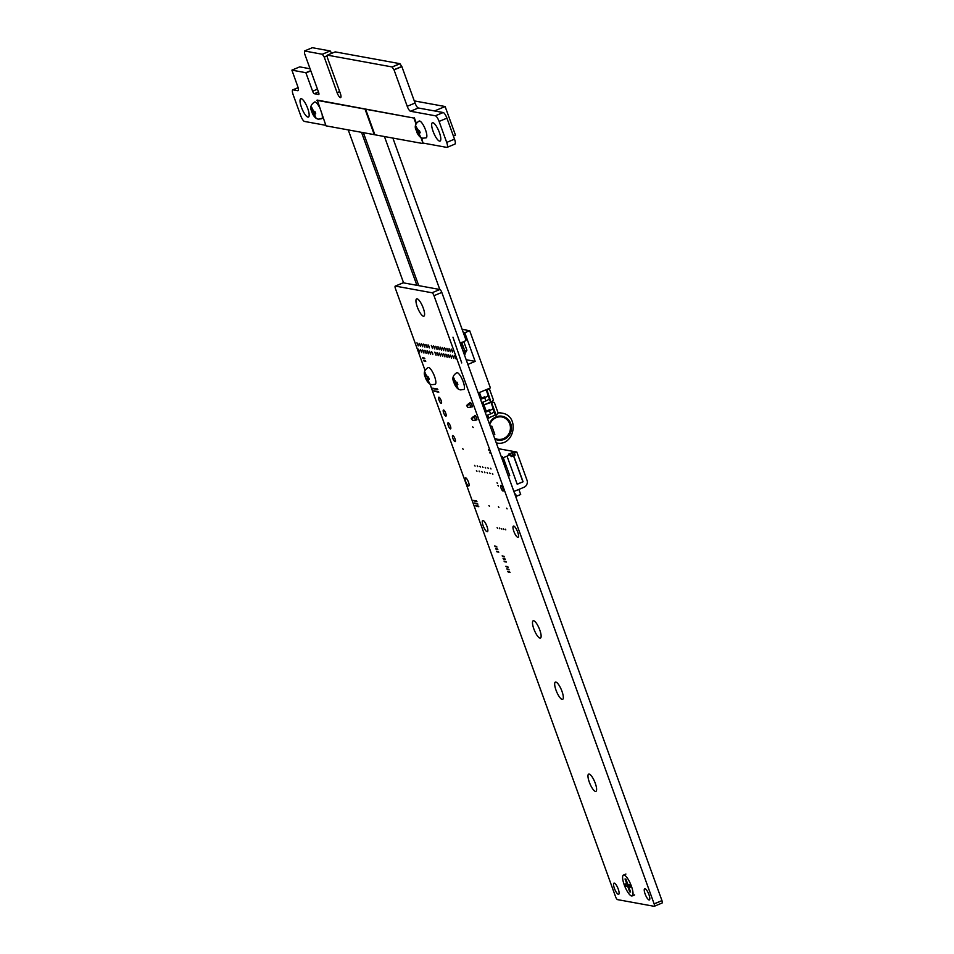 <?xml version="1.0" encoding="UTF-8"?>
<svg xmlns="http://www.w3.org/2000/svg" width="954" height="954" viewBox="0 0 954 954"><rect width="100%" height="100%" fill="white"/><g stroke="black" fill="none" stroke-linecap="round" stroke-linejoin="round"><path stroke-width="1.43" d="M661.969 903.033A2.969 0.811 -112.7 0 0 662.112 903.009A2.969 0.811 -112.7 0 0 661.981 900.648L441.809 292.425A2.969 0.811 -112.7 0 0 439.877 289.503L403.232 282.813A2.969 0.811 -112.7 0 0 403.077 282.825A2.969 0.811 -112.7 0 0 402.97 282.933M429.956 383.961L615.64 896.903A2.969 0.811 -112.7 0 0 617.5 899.622L654.134 906.3A2.969 0.811 -112.7 0 0 654.289 906.288A2.969 0.811 -112.7 0 0 654.158 903.927L433.987 295.692A2.969 0.811 -112.7 0 0 432.043 292.771L395.409 286.093A2.969 0.811 -112.7 0 0 395.254 286.105A2.969 0.811 -112.7 0 0 395.457 288.668L425.09 370.522M654.158 903.927L661.981 900.648M654.134 903.867L661.969 900.6M418.138 344.489L418.246 345.92L416.97 342.868L418.138 344.489M419.378 350.774L419.486 352.205L418.21 349.152L419.378 350.774M423.039 358.406L422.55 357.714L423.039 358.406M423.981 360.994L423.493 360.314L423.981 360.994M433.414 388.779L432.925 388.087L433.414 388.779M434.356 391.378L433.867 390.687L434.356 391.378M434.523 388.982L434.034 388.29L434.523 388.982M435.465 391.569L434.976 390.89L435.465 391.569M423.934 358.561L423.433 357.881L423.934 358.561M421.596 351.179L421.704 352.61L420.428 349.558L421.596 351.179M424.816 358.728L424.327 358.036L424.816 358.728M424.864 361.161L424.375 360.469L424.864 361.161M435.632 389.184L435.143 388.493L435.632 389.184M425.758 361.316L425.257 360.636L425.758 361.316M436.574 391.772L436.085 391.092L436.574 391.772M429.217 346.505L429.324 347.936L428.048 344.883L429.217 346.505M423.242 308.047A9.373 2.564 67.3 0 1 423.886 316.156A9.373 2.564 67.3 0 1 417.9 308.5A9.373 2.564 67.3 0 1 416.659 298.864A9.373 2.564 67.3 0 1 423.242 308.047M420.344 344.895L420.464 346.326L419.188 343.273L420.344 344.895M422.562 345.3L422.682 346.719L421.406 343.678L422.562 345.3M423.803 351.585L423.922 353.016L422.646 349.963L423.803 351.585M436.741 389.387L436.252 388.695L436.741 389.387M437.683 391.975L437.194 391.295L437.683 391.975M437.85 389.59L437.361 388.898L437.85 389.59M424.78 345.694L424.9 347.125L423.624 344.072L424.78 345.694M432.484 347.101L432.591 348.532L431.315 345.479L432.484 347.101M426.998 346.099L427.118 347.53L425.842 344.477L426.998 346.099M428.239 352.396L428.358 353.815L427.082 350.774L428.239 352.396M426.021 351.99L426.14 353.421L424.864 350.368L426.021 351.99M432.675 353.195L432.782 354.626L431.506 351.573L432.675 353.195M430.457 352.789L430.564 354.22L429.288 351.167L430.457 352.789M474.281 501.077L473.78 500.385L474.281 501.077M468.497 482.152A4.412 1.204 67.3 0 1 468.808 485.968A4.412 1.204 67.3 0 1 465.993 482.366A4.412 1.204 67.3 0 1 465.397 477.835A4.412 1.204 67.3 0 1 468.497 482.152M475.164 501.244L474.675 500.552L475.164 501.244M475.211 503.676L474.722 502.985L475.211 503.676M476.046 501.399L475.557 500.719L476.046 501.399M476.106 503.831L475.605 503.152L476.106 503.831M445.745 413.249A3.303 0.906 67.3 0 1 445.971 416.111A3.303 0.906 67.3 0 1 443.86 413.404A3.303 0.906 67.3 0 1 443.419 410.005A3.303 0.906 67.3 0 1 445.745 413.249M438.792 392.177L438.291 391.498L438.792 392.177M441.118 400.477A3.303 0.906 67.3 0 1 441.356 403.339A3.303 0.906 67.3 0 1 439.245 400.632A3.303 0.906 67.3 0 1 438.804 397.234A3.303 0.906 67.3 0 1 441.118 400.477M476.94 501.565L476.44 500.874L476.94 501.565M477.882 504.165L477.394 503.473L477.882 504.165M450.371 426.021A3.303 0.906 67.3 0 1 450.598 428.883A3.303 0.906 67.3 0 1 448.487 426.188A3.303 0.906 67.3 0 1 448.046 422.777A3.303 0.906 67.3 0 1 450.371 426.021M454.998 438.792A3.303 0.906 67.3 0 1 455.225 441.654A3.303 0.906 67.3 0 1 453.114 438.959A3.303 0.906 67.3 0 1 452.673 435.549A3.303 0.906 67.3 0 1 454.998 438.792M476.153 506.264L475.664 505.584L476.153 506.264M476.988 503.998L476.499 503.307L476.988 503.998M477.048 506.431L476.547 505.739L477.048 506.431M478.813 506.753L478.324 506.061L478.813 506.753M477.93 506.586L477.441 505.906L477.93 506.586M486.981 526.453A6.07 1.658 67.3 0 1 487.399 531.7A6.07 1.658 67.3 0 1 483.523 526.739A6.07 1.658 67.3 0 1 482.724 520.502A6.07 1.658 67.3 0 1 486.981 526.453M618.24 889.068A6.07 1.658 67.3 0 1 618.669 894.315A6.07 1.658 67.3 0 1 614.793 889.355A6.07 1.658 67.3 0 1 613.982 883.13A6.07 1.658 67.3 0 1 618.24 889.068M495.198 546.714L494.709 546.022L495.198 546.714M496.915 547.024L496.414 546.332L496.915 547.024M496.02 546.857L495.531 546.177L496.02 546.857M496.14 549.301L495.639 548.622L496.14 549.301M497.07 551.901L496.581 551.221L497.07 551.901M496.962 549.456L496.474 548.777L496.962 549.456M497.905 552.056L497.416 551.364L497.905 552.056M498.787 552.211L498.298 551.531L498.787 552.211M463.215 449.358L462.726 448.678L463.215 449.358M497.845 549.623L497.356 548.932L497.845 549.623M502.639 556.552L502.15 555.872L502.639 556.552M503.581 559.151L503.08 558.46L503.581 559.151M503.521 556.719L503.032 556.027L503.521 556.719M504.511 561.739L504.022 561.059L504.511 561.739M489.402 506.264L488.901 505.572L489.402 506.264M475.056 466.065L474.567 465.385L475.056 466.065M476.94 471.264L476.44 470.572L476.94 471.264M504.404 556.874L503.915 556.194L504.404 556.874M504.463 559.306L503.974 558.627L504.463 559.306M497.606 528.361L497.117 527.681L497.606 528.361M505.346 559.473L504.857 558.782L505.346 559.473M506.395 566.938L505.906 566.247L506.395 566.938M505.405 561.906L504.904 561.214L505.405 561.906M507.278 567.093L506.789 566.414L507.278 567.093M507.337 569.526L506.848 568.846L507.337 569.526M508.279 572.126L507.778 571.434L508.279 572.126M508.22 569.693L507.731 569.001L508.22 569.693M509.162 572.293L508.673 571.601L509.162 572.293M509.102 569.848L508.613 569.168L509.102 569.848M506.288 562.073L505.799 561.381L506.288 562.073M508.172 567.26L507.671 566.569L508.172 567.26M510.044 572.448L509.555 571.768L510.044 572.448M539.773 629.962A9.373 2.564 67.3 0 1 540.417 638.071A9.373 2.564 67.3 0 1 534.431 630.415A9.373 2.564 67.3 0 1 533.191 620.78A9.373 2.564 67.3 0 1 539.773 629.962M595.26 783.246A9.373 2.564 67.3 0 1 595.904 791.355A9.373 2.564 67.3 0 1 589.918 783.699A9.373 2.564 67.3 0 1 588.678 774.064A9.373 2.564 67.3 0 1 595.26 783.246M436.908 347.912L437.027 349.343L435.751 346.29L436.908 347.912M434.69 347.506L434.809 348.937L433.533 345.885L434.69 347.506M435.942 353.791L436.05 355.222L434.774 352.169L435.942 353.791M440.366 354.602L440.486 356.033L439.21 352.98L440.366 354.602M438.148 354.196L438.268 355.627L436.992 352.575L438.148 354.196M439.126 348.317L439.245 349.748L437.969 346.696L439.126 348.317M443.562 349.128L443.67 350.559L442.394 347.506L443.562 349.128M441.344 348.723L441.463 350.154L440.176 347.101L441.344 348.723M444.802 355.413L444.91 356.844L443.634 353.791L444.802 355.413M442.584 355.007L442.704 356.438L441.428 353.385L442.584 355.007M447.021 355.818L447.128 357.249L445.852 354.196L447.021 355.818M473.196 427.547L472.707 426.855L473.196 427.547M477.715 466.554L477.227 465.862L477.715 466.554M480.375 467.043L479.886 466.351L480.375 467.043M479.588 471.741L479.099 471.061L479.588 471.741M501.816 529.136L501.327 528.444L501.816 529.136M499.824 528.766L499.336 528.075L499.824 528.766M482.247 472.23L481.758 471.538L482.247 472.23M561.966 691.28A9.373 2.564 67.3 0 1 562.61 699.389A9.373 2.564 67.3 0 1 556.623 691.733A9.373 2.564 67.3 0 1 555.383 682.086A9.373 2.564 67.3 0 1 561.966 691.28M483.034 467.52L482.545 466.84L483.034 467.52M485.693 468.009L485.204 467.317L485.693 468.009M484.906 472.719L484.417 472.027L484.906 472.719M505.799 529.864L505.31 529.172L505.799 529.864M503.807 529.494L503.318 528.802L503.807 529.494M487.566 473.196L487.077 472.516L487.566 473.196M498.918 507.385L498.417 506.705L498.918 507.385M445.78 349.534L445.888 350.953L444.612 347.912L445.78 349.534M450.205 350.333L450.324 351.764L449.048 348.711L450.205 350.333M447.986 349.927L448.106 351.358L446.83 348.305L447.986 349.927M451.445 356.629L451.564 358.048L450.288 355.007L451.445 356.629M449.227 356.224L449.346 357.655L448.07 354.602L449.227 356.224M453.663 357.023L453.782 358.454L452.506 355.401L453.663 357.023M452.423 350.738L452.542 352.169L451.266 349.116L452.423 350.738M455.881 357.428L455.988 358.859L454.712 355.806L455.881 357.428M488.353 468.497L487.864 467.806L488.353 468.497M491.012 468.974L490.523 468.295L491.012 468.974M492.884 474.174L492.395 473.482L492.884 474.174M490.225 473.685L489.736 472.993L490.225 473.685M498.441 486.087L497.952 485.407L498.441 486.087M517.688 532.058A6.07 1.658 67.3 0 1 518.105 537.293A6.07 1.658 67.3 0 1 514.23 532.344A6.07 1.658 67.3 0 1 513.431 526.107A6.07 1.658 67.3 0 1 517.688 532.058M648.947 894.673A6.07 1.658 67.3 0 1 649.376 899.92A6.07 1.658 67.3 0 1 645.5 894.959A6.07 1.658 67.3 0 1 644.689 888.723A6.07 1.658 67.3 0 1 648.947 894.673M469.928 403.16A2.48 0.68 67.3 0 1 470.107 402.445A2.48 0.68 67.3 0 1 471.848 404.878A2.48 0.68 67.3 0 1 472.027 407.024A2.48 0.68 67.3 0 1 471.622 406.881M474.627 416.135A2.48 0.68 67.3 0 1 474.806 415.419A2.48 0.68 67.3 0 1 476.547 417.852A2.48 0.68 67.3 0 1 476.726 419.998A2.48 0.68 67.3 0 1 476.32 419.867M489.056 450.443L488.567 449.751L489.056 450.443M497.511 483.499L497.01 482.807L497.511 483.499M507.111 508.887L506.622 508.196L507.111 508.887M489.998 453.043L489.509 452.351L489.998 453.043M502.961 488.436A3.029 0.835 67.3 0 1 503.163 491.06A3.029 0.835 67.3 0 1 501.232 488.591A3.029 0.835 67.3 0 1 500.826 485.467A3.029 0.835 67.3 0 1 502.961 488.436M423.528 143.148L446.806 147.393A5.724 1.562 -112.7 0 0 447.092 147.369A5.724 1.562 -112.7 0 0 446.699 142.42L439.102 121.432A5.724 1.562 -112.7 0 0 435.37 115.792L410.506 111.26A5.02 1.371 67.3 0 1 407.227 106.311L394.038 69.88L401.861 66.601L399.929 63.679L335.176 51.874M394.038 69.88L392.094 66.947L327.365 55.141L327.425 57.729L340.28 93.242A5.02 1.371 67.3 0 1 340.626 97.582A5.02 1.371 67.3 0 1 337.096 92.657L324.241 57.145L322.38 54.283L304.517 50.967L304.564 53.555L318.588 92.288A2.54 0.692 67.3 0 1 318.767 94.494A2.54 0.692 67.3 0 1 318.636 94.506L314.283 93.707A2.54 0.692 67.3 0 1 312.614 91.202L305.852 72.695L291.888 70.143L297.6 86.075A5.307 1.455 67.3 0 1 297.97 90.666A5.307 1.455 67.3 0 1 297.708 90.69L293.081 89.843A5.724 1.562 -112.7 0 0 292.795 89.867A5.724 1.562 -112.7 0 0 293.188 94.816L300.784 115.804A5.724 1.562 -112.7 0 0 304.517 121.444L325.827 125.332M291.9 70.143L299.699 66.887M305.852 72.695L310.754 70.644M310.074 68.76L299.723 66.875L291.888 70.143M305.995 72.909L310.837 70.882M304.517 50.967L312.328 47.712L304.505 50.979M322.309 54.223L330.132 50.944L312.34 47.7M322.38 54.283L330.132 50.944M324.169 57.001L327.353 55.666M331.73 53.317L330.203 51.015M324.241 57.145L327.353 55.845M327.365 55.141L335.2 51.874L327.365 55.141M392.094 66.947L399.929 63.679M392.166 67.019L400 63.739M393.966 69.725L401.789 66.458M454.641 144.126A5.724 1.562 -112.7 0 0 454.927 144.102A5.724 1.562 -112.7 0 0 454.521 139.153L446.925 118.153A5.724 1.562 -112.7 0 0 443.193 112.524L418.329 107.993A5.02 1.371 67.3 0 1 415.05 103.044L401.861 66.601M307.737 108.482A9.922 2.719 67.3 0 1 308.416 117.068A9.922 2.719 67.3 0 1 302.084 108.959A9.922 2.719 67.3 0 1 300.76 98.751A9.922 2.719 67.3 0 1 307.737 108.482M439.377 132.499A9.922 2.719 67.3 0 1 440.056 141.085A9.922 2.719 67.3 0 1 433.724 132.976A9.922 2.719 67.3 0 1 432.4 122.768A9.922 2.719 67.3 0 1 439.377 132.499M490.439 426.772L491.859 426.188L490.177 426.044M491.859 426.188L494.816 434.356L493.397 434.952M460.066 342.856A3.947 0.668 -19.9 0 0 463.584 341.723A3.947 0.668 -19.9 0 0 466.041 340.149A3.947 0.668 -19.9 0 0 466.017 340.113L392.869 138.068L466.041 340.149M439.806 289.491L384.438 136.529M418.746 285.651L363.367 132.666L418.734 285.64M403.602 282.885L348.222 129.899L403.59 282.885M416.898 285.306L361.518 132.32M478.228 393.024L490.404 387.932L469.69 330.716L462.118 329.333M467.865 364.416L475.152 361.375L464.789 332.755L469.69 330.716M464.789 332.755L463.262 332.481M475.152 361.375L466.172 359.73M453.854 378.046L454.569 381.982L453.591 381.612L454.402 383.83L457.944 388.123L456.203 384.367L457.837 384.462L457.038 382.232L455.404 382.137L453.854 378.046M453.603 381.672C452.017 378.07 453.078 375.089 456.775 372.74A9.099 2.492 67.3 0 1 457.228 372.692A9.099 2.492 67.3 0 1 462.881 380.908A9.099 2.492 67.3 0 1 463.787 389.518L460.496 389.876C458.182 389.626 456.155 387.634 454.414 383.925M456.274 382.28L456.513 382.948L454.724 384.092A3.577 0.978 -112.7 0 0 456.095 386.191M453.854 380.002A3.577 0.978 -112.7 0 0 453.913 381.862L453.591 381.612M454.569 381.982L455.249 381.695M457.395 383.365L455.38 384.212M456.203 384.367L457.562 383.794M456.513 382.948L457.3 383.091M425.245 372.847L425.961 376.782L424.983 376.401L425.794 378.631L429.336 382.912L427.595 379.155L429.228 379.263L428.429 377.033L426.796 376.925L425.245 372.847M424.995 376.472C423.409 372.871 424.47 369.89 428.167 367.528A9.099 2.492 67.3 0 1 428.62 367.493A9.099 2.492 67.3 0 1 434.273 375.697A9.099 2.492 67.3 0 1 435.179 384.319L431.888 384.665C429.574 384.414 427.547 382.435 425.806 378.714M427.666 377.068L427.905 377.748L426.116 378.881A3.577 0.978 -112.7 0 0 427.487 380.98M425.245 374.803A3.577 0.978 -112.7 0 0 425.305 376.663L424.983 376.401M425.961 376.782L426.641 376.496M428.787 378.166L426.772 379M427.595 379.155L428.954 378.595M427.905 377.748L428.692 377.891M486.254 411.269L484.107 405.343L482.652 405.259M487.089 389.315L489.617 389.471L493.456 400.06L491.441 402.278L483.94 404.89L490.571 402.123L486.087 389.745M487.613 389.101L489.617 389.471M483.094 406.464L484.107 405.343L482.951 402.147M481.555 398.295L479.457 392.511M478.395 393.477L479.158 392.643M496.14 415.252L491.441 402.278L494.315 402.445L498.155 413.046L496.14 415.252L495.269 415.097L486.79 389.447M487.649 415.121L488.806 418.317L487.351 418.246M491.715 401.968L494.315 402.445M495.269 415.097L488.639 417.864M480.53 399.392L484.68 397.663A5.509 0.93 -19.9 0 0 488.126 395.469L489.307 398.736A5.509 0.93 160.1 0 1 485.86 400.93L481.71 402.66M466.601 405.522L467.901 407.465L466.601 405.522L468.545 403.733L471.109 403.327M484.704 396.781L480.315 398.808M468.545 403.733L470.739 402.815M467.233 405.629L469.666 403.936L470.847 407.203L467.901 407.465M485.228 412.366L489.378 410.637A5.509 0.93 -19.9 0 0 492.813 408.443L494.005 411.711A5.509 0.93 160.1 0 1 490.559 413.905L486.409 415.646M471.3 418.496L472.6 420.452L471.3 418.496L473.244 416.707L475.807 416.314M489.39 409.767L485.014 411.794M473.244 416.707L475.438 415.801M471.932 418.603L474.365 416.91L475.545 420.189L472.6 420.452M513.872 491.489L523.949 487.303A5.509 5.223 100.3 0 0 526.99 480.148L516.818 452.041L498.37 448.678M513.92 491.489L508.315 476.153M516.818 452.041L514.421 453.043L515.16 455.094L513.646 455.726L523.078 481.782L517.199 484.238L507.027 456.131L503.259 457.705L509.734 475.593L508.363 476.165M514.421 453.043L512.215 452.649L508.399 454.235L510.426 454.605L507.027 456.131M503.259 457.705L501.53 457.395M501.399 457.026L502.388 456.608L501.315 456.823M509.734 475.593L508.005 475.271M513.646 455.726L511.165 456.656L510.426 454.605M510.784 455.595L512.954 454.688L515.16 455.094M523.078 481.782L517.175 484.143M513.467 455.69L522.899 481.746M512.215 452.649L512.954 454.688M514.874 494.279L515.577 493.981L516.412 496.283L515.554 496.128M515.196 495.174L514.898 494.339M518.857 489.426L520.693 494.494L516.412 496.283M501.852 458.075L502.627 460.412M502.996 461.438L505.179 466.303M503.366 461.152L503.068 460.233M503.235 461.331L503.736 463.477M452.971 337.191L461.724 362.937L452.971 337.191M494.53 438.065A11.365 10.768 100.3 0 0 497.952 439.353A11.365 10.768 100.3 0 0 510.569 430.159A11.365 10.768 100.3 0 0 502.15 417.005A11.365 10.768 100.3 0 0 502.031 416.981A11.365 10.768 100.3 0 0 496.175 417.625A11.365 10.768 100.3 0 0 491.382 421.501A11.365 10.768 100.3 0 0 489.748 424.84M497.785 439.317A11.365 10.768 100.3 0 0 510.235 430.039A11.365 10.768 100.3 0 0 501.864 416.946M627.458 883.953L628.042 885.539L629.783 885.861L627.827 886.671L629.712 891.871L630.594 892.038L628.71 886.838L630.117 886.242M630.427 891.573L629.712 891.871M624.023 875.033A11.305 3.1 67.3 0 1 631.047 885.24A11.305 3.1 67.3 0 1 632.168 895.937A11.305 3.1 67.3 0 1 624.953 886.707A11.305 3.1 67.3 0 1 623.451 875.08A11.305 3.1 67.3 0 1 624.023 875.033M628.71 886.838L630.451 887.16L629.545 884.656L627.804 884.346L625.919 879.147L625.037 878.98L626.921 884.179L625.18 883.869L626.074 886.361L627.827 886.671M626.921 884.179L627.637 883.881M628.042 885.539L626.074 886.361M420.905 137.459L423.123 143.589L374.266 134.681L365.024 109.126L413.869 118.046L416.063 124.092M316.776 100.301L365.62 109.209L374.874 134.764L326.018 125.845L317.265 100.098L413.869 118.046M421.596 137.805L423.123 143.589M414.358 117.831L416.397 123.46M416.23 126.369L416.791 132.153L420.32 136.446L418.591 132.689L420.225 132.785L419.414 130.555L417.78 130.459L416.23 126.369M415.98 129.994C414.406 126.393 415.455 123.412 419.152 121.063A9.099 2.492 67.3 0 1 419.617 121.015A9.099 2.492 67.3 0 1 425.269 129.231A9.099 2.492 67.3 0 1 426.176 137.841L422.884 138.199C420.571 137.948 418.544 135.957 416.803 132.248M418.663 130.603L418.901 131.27L417.113 132.415A3.577 0.978 -112.7 0 0 418.484 134.514M416.242 128.325A3.577 0.978 -112.7 0 0 416.302 130.185L415.98 129.935M416.958 130.304L417.625 130.018M419.784 131.688L417.769 132.534M418.591 132.689L419.939 132.117M418.901 131.27L419.688 131.413M311.731 107.313L312.447 111.236L311.469 110.867L312.28 113.097L315.822 117.378L314.081 113.621L315.714 113.717L314.915 111.499L313.282 111.391L311.731 107.313M311.481 110.926C309.895 107.337 310.956 104.356 314.653 101.995A9.099 2.492 67.3 0 1 315.106 101.959A9.099 2.492 67.3 0 1 318.934 106.276M314.152 111.535L314.391 112.214L312.602 113.347A3.577 0.978 -112.7 0 0 313.973 115.446M311.731 109.269A3.577 0.978 -112.7 0 0 311.791 111.117L311.469 110.867M312.447 111.236L313.127 110.962M322.225 115.386A9.099 2.492 67.3 0 1 321.665 118.773L318.374 119.131C316.06 118.88 314.033 116.901 312.292 113.18M315.273 112.632L313.258 113.466M314.081 113.621L315.44 113.061M314.391 112.214L315.178 112.345M414.274 100.897L445.124 106.526L434.547 110.95M445.124 106.526L455.475 135.134L453.388 136.005M395.409 286.093L403.232 282.813M433.987 295.692L441.809 292.425M432.043 292.771L439.877 289.503M293.081 89.843L298.113 87.744M312.614 91.202L317.467 89.175M314.283 93.707L318.469 91.954M337.096 92.657L339.684 91.572M407.227 106.311L415.05 103.044M410.506 111.26L418.329 107.993M435.37 115.792L443.193 112.524M439.102 121.432L446.925 118.153M446.699 142.42L454.521 139.153M465.015 354.471L464.181 352.467M466.84 350.178L464.825 350.965L461.724 342.403M464.479 350.011L462.869 350.583M462.344 344.12L461.366 344.275L460.794 342.677M461.664 347.292L461.331 346.338M456.06 382.256A3.577 0.978 -112.7 0 0 454.688 380.157M456.918 386.334A3.577 0.978 -112.7 0 0 456.859 384.486M427.452 377.045A3.577 0.978 -112.7 0 0 426.08 374.958M428.31 381.135A3.577 0.978 -112.7 0 0 428.251 379.275M485.86 400.93L484.68 397.663M490.559 413.905L489.378 410.637M488.174 418.281A15.157 14.358 100.3 0 0 487.625 419.009M496.318 442.906L496.283 442.894A15.157 14.358 100.3 0 0 496.318 442.906C514.588 447.164 520.347 415.55 501.756 413.082A15.157 14.358 100.3 0 0 499.753 412.867A15.157 14.358 100.3 0 0 498.107 412.915M494.911 439.138A12.128 11.484 100.3 0 0 510.95 431.637A12.128 11.484 100.3 0 0 501.852 416.182A12.128 11.484 100.3 0 0 491.095 420.678A12.128 11.484 100.3 0 0 489.354 423.779M418.436 130.579A3.577 0.978 -112.7 0 0 417.065 128.48M419.307 134.657A3.577 0.978 -112.7 0 0 419.247 132.809M313.938 111.511A3.577 0.978 -112.7 0 0 312.566 109.412M314.796 115.601A3.577 0.978 -112.7 0 0 314.737 113.741M403.077 282.825L395.254 286.105M662.112 903.009L654.289 906.288M298.089 87.649L292.795 89.867M454.927 144.102L447.092 147.369M463.62 352.682L464.825 350.965M464.371 354.757L466.9 350.213L463.799 341.627M464.884 351.167L464.729 351.978M460.758 345.742L461.366 344.275M463.179 346.397L461.808 347.685M497.916 412.378L501.756 413.082M625.896 874.055L623.451 875.08M634.625 894.912L632.168 895.937"/></g></svg>
